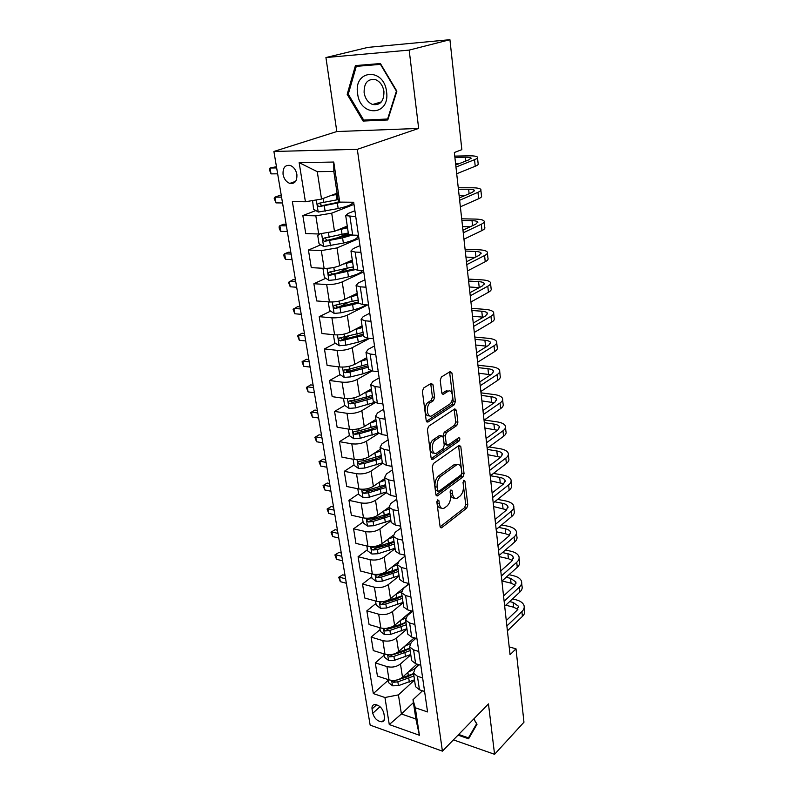 <?xml version="1.0" encoding="UTF-8"?>
<svg xmlns="http://www.w3.org/2000/svg" width="794" height="794" viewBox="0 0 794 794"><rect width="100%" height="100%" fill="white"/><g stroke="black" fill="none" stroke-linecap="round" stroke-linejoin="round"><path stroke-width="1.19" d="M437.692 499.853L436.889 502.225L440.075 526.511L441.514 527.831L466.723 508.14L467.805 504.875L464.956 481.144L463.815 480.281L463.051 482.573L463.418 485.68C463.686 490.235 462.525 493.739 459.915 496.2L457.116 498.235C454.714 499.069 453.176 497.63 452.511 493.918L452.123 490.781L450.942 489.928L450.158 492.26L450.555 495.396C450.843 500.002 449.642 503.565 446.972 506.096L444.064 508.2C441.593 509.053 440.015 507.614 439.33 503.872L438.913 500.706L437.692 499.853M283.081 174.491C284.063 179.077 286.306 182.044 289.8 183.394C294.872 184.039 297.234 181.032 296.877 174.372C295.914 169.807 293.701 166.829 290.227 165.44C285.066 164.765 282.684 167.782 283.081 174.491M433.048 384.852L431.231 383.303L423.599 388.028L422.398 391.472L426.209 420.562L427.956 422.051L454.257 404.742L455.389 401.427L451.985 373.071L450.258 371.523L441.395 377.011L440.233 380.376L441.762 392.712L443.489 394.231L447.995 391.353C452.868 388.137 454.357 401.427 449.473 404.275L432.005 415.699C426.983 418.984 425.405 405.446 430.497 402.528L433.445 400.652L434.616 397.258L433.048 384.852L430.834 384.564L430.596 383.701M442.318 394.072L443.518 394.211L442.288 394.042M418.666 128.43L409.168 50.101L449.93 39.7L367.94 47.382L325.927 57.545L336.815 131.546L273.9 151.465L357.32 149.332L418.666 128.43L336.815 131.546M453.414 739.869L494.573 754.3L488.459 703.901L442.417 751.154L357.32 149.332M494.573 754.3L523.961 722.212L516.001 648.817L509.202 646.902M449.93 39.7L461.85 149.649L454.347 152.508L510.066 654.722L516.001 648.817M433.435 463.517L432.273 466.922L435.886 494.543L437.425 495.913L462.962 476.916L464.053 473.631L460.818 446.665L459.289 445.245L433.435 463.517M431.112 458.029L427.4 429.683L428.581 426.269L454.833 408.85L456.461 410.329L457.89 422.229L456.768 425.534L446.407 432.601L445.265 435.956L446.258 443.856L447.846 445.295L458.783 437.683C460.083 438.04 460.192 439.142 459.081 440.988L432.899 459.369L431.112 458.029M384.524 717.448L383.82 713.072C382.182 707.841 379.135 704.993 374.669 704.526C372.594 704.893 371.721 706.372 372.039 708.963L372.763 713.31C374.421 718.55 377.487 721.389 381.964 721.815C383.978 721.438 384.832 719.989 384.524 717.448M273.9 151.465L370.153 725.121L442.417 751.154M413.416 702.621L401.397 713.975L415.867 718.977L412.989 699.732L415.302 707.791L427.569 711.94L353.677 202.242L339.743 202.103L337.986 199.205L333.827 171.474L317.272 171.653L321.52 199.076L337.083 193.21M415.302 707.791L419.411 735.264L389.278 724.565L384.941 697.509L398.429 694.879L414.528 680.051M388.107 680.349L373.339 693.589L384.941 697.509M373.339 693.589L292.371 201.616L305.422 201.755L299.149 162.641L333.758 162.045L339.743 202.103M409.168 50.101L325.927 57.545M398.429 694.879L401.397 713.975L389.278 724.565M315.843 210.559L302.851 215.571L315.823 215.829L331.713 213.169L353.995 204.386M302.851 215.571L305.759 233.575L318.692 234.002L334.482 231.342L347.266 226.062M320.836 244.8L308.429 250.021L321.312 250.586L337.013 247.927L358.938 238.498M308.429 250.021L311.278 267.628L324.111 268.352C329.758 268.451 334.959 267.568 339.723 265.692L352.308 260.045M325.758 278.307L313.878 283.716L326.671 284.57C332.289 284.718 337.47 283.835 342.204 281.91L363.771 271.866M313.878 283.716L316.677 300.946L329.411 301.948C335.008 302.157 340.16 301.263 344.854 299.288L357.231 293.304M330.622 311.109L319.218 316.677L331.912 317.818C337.49 318.066 342.611 317.183 347.276 315.158L367.612 304.965M319.218 316.677L321.947 333.53L334.602 334.82C340.15 335.118 345.241 334.234 349.866 332.16L362.054 325.838M335.396 343.207L324.448 348.933L337.043 350.343C342.581 350.69 347.643 349.797 352.228 347.683L369.637 338.363M324.448 348.933L327.118 365.429L339.673 366.977C345.182 367.374 350.214 366.491 354.769 364.317L366.768 357.677M340.11 374.639L329.56 380.505L342.065 382.162C347.554 382.609 352.566 381.725 357.092 379.512L372.108 370.957M329.56 380.505L332.17 396.653L344.636 398.449C350.104 398.935 355.077 398.052 359.573 395.789L371.384 388.852M344.735 405.426L334.562 411.411L346.988 413.317C352.427 413.853 357.379 412.969 361.836 410.667L375.145 402.637M334.562 411.411L337.122 427.222L349.499 429.256C354.918 429.842 359.851 428.949 364.267 426.606L375.909 419.381M349.38 435.519L339.465 441.672L351.802 443.816C357.201 444.442 362.094 443.558 366.491 441.166L378.649 433.425M339.465 441.672L341.976 457.165L354.263 459.428C359.642 460.093 364.515 459.21 368.873 456.778L380.336 449.275M354.035 464.937L344.268 471.318L356.506 473.69C361.866 474.385 366.719 473.502 371.046 471.041L382.5 463.359M344.268 471.318L346.72 486.494L358.918 488.975C364.257 489.719 369.081 488.836 373.379 486.325L384.673 478.564M358.59 493.769L348.963 500.359L361.121 502.939C366.441 503.724 371.235 502.84 375.512 500.289L386.728 492.409M348.963 500.359L351.375 515.227L363.493 517.916C368.783 518.74 373.557 517.857 377.795 515.266L388.921 507.267M363.066 522.015L353.578 528.804L365.647 531.603C370.927 532.456 375.671 531.573 379.879 528.953L390.936 520.834M353.578 528.804L355.93 543.374L367.959 546.272C373.22 547.165 377.934 546.282 382.122 543.632L393.06 535.414M367.443 549.706L358.094 556.693L370.083 559.681C375.314 560.614 380.008 559.73 384.167 557.041L395.065 548.684M358.094 556.693L360.407 570.975L372.346 574.062C377.567 575.025 382.232 574.151 386.36 571.422L397.586 562.638M371.741 576.861L362.521 584.027L374.421 587.203C379.621 588.205 384.266 587.322 388.365 584.573L399.114 575.997M362.521 584.027L364.783 598.031L376.644 601.306C381.825 602.338 386.45 601.455 390.519 598.666L408.97 583.64M375.949 603.49L366.858 610.824L378.678 614.189C383.839 615.251 388.435 614.377 392.484 611.559L403.074 602.765M366.858 610.824L369.081 624.56L380.862 628.004C385.993 629.106 390.569 628.233 394.588 625.384L411.639 610.963M380.078 629.602L371.116 637.106L382.857 640.639C387.968 641.77 392.524 640.897 396.524 638.019L406.965 629.027M371.116 637.106L373.289 650.574L384.991 654.196C390.092 655.348 394.618 654.474 398.588 651.566L414.289 637.81M384.127 655.219L375.284 662.881L386.946 666.583C392.028 667.774 396.534 666.9 400.474 663.963L410.786 654.782M375.284 662.881L377.428 676.091L389.04 679.872C394.102 681.093 398.588 680.22 402.508 677.262L417.009 664.112M422.507 690.78L412.989 699.732M419.222 664.796L415.103 668.538L413.505 673.153L417.455 676.27L422.636 677.917M415.917 638.287L411.252 642.386L409.615 646.882L413.585 649.899L418.805 651.467M412.612 611.231L407.322 615.707L405.645 620.094L409.635 622.992L414.895 624.481M409.009 583.868L403.312 588.503L401.595 592.751L405.605 595.54L410.905 596.949M405 556.217L399.223 560.743L397.466 564.862L401.486 567.521L406.826 568.851M400.91 528.01L395.055 532.407L393.248 536.387L397.288 538.918L402.667 540.168M396.732 499.228L390.797 503.485L388.941 507.316L393 509.718L398.419 510.879M392.474 469.84L386.45 473.958L384.544 477.641L388.623 479.904L394.092 480.966M388.127 439.836L382.003 443.806L380.048 447.33L384.147 449.454L389.656 450.406M383.681 409.188L377.468 413.019L375.463 416.364L379.582 418.329L385.13 419.192M379.145 377.894L372.833 381.557L370.778 384.733L374.917 386.539L380.505 387.283M374.51 345.906L368.098 349.41L365.984 352.397L370.143 354.035L375.78 354.67M369.766 313.223L363.255 316.548L361.091 319.347L365.26 320.806L370.947 321.322M364.932 279.816L358.312 282.952L356.079 285.552L360.268 286.833L366.004 287.21M359.98 245.654L353.251 248.601L350.958 250.983L355.166 252.075L360.942 252.323M354.908 210.728L348.08 213.467L345.718 215.621L355.772 216.623M356.129 431.331L355.414 431.777M352.993 400.573L350.908 401.794M350.581 368.823L346.442 371.126M348.774 336.219L342.164 339.673M347.603 302.802L338.899 307.06M347.315 268.501L336.944 273.225M345.995 234.22L335.812 238.508M339.366 201.487L335.941 202.807M415.292 685.212L415.5 686.611L419.44 689.778L424.601 691.465M411.451 659.248L411.649 660.608L415.609 663.675L420.81 665.283M407.521 632.768L407.719 634.088L411.699 637.046L416.939 638.584M403.521 605.762L403.709 607.033L407.709 609.881L412.989 611.34M399.442 578.201L399.62 579.431L403.64 582.161L408.96 583.54M395.273 550.073L395.452 551.264L399.481 553.865L404.841 555.155M391.015 521.36L391.184 522.512L395.243 524.983L400.642 526.184M386.678 492.062L386.837 493.153L390.906 495.486L396.355 496.597M382.242 462.128L382.4 463.17L386.489 465.363L391.968 466.376M377.716 431.559L377.865 432.551L381.974 434.596L387.502 435.509M373.091 400.335L373.23 401.268L377.358 403.154L382.926 403.957M368.356 368.426L368.485 369.299L372.634 371.026L378.252 371.721M363.533 335.812L363.652 336.626L367.811 338.184L373.468 338.75M358.59 302.474L358.699 303.219L362.878 304.598L368.585 305.045M353.538 268.382L353.638 269.057L357.836 270.248L363.583 270.565M348.368 233.505L348.457 234.111L352.675 235.103L358.471 235.292M321.52 199.076L305.422 201.755M415.867 718.977L419.411 735.264M299.149 162.641L317.272 171.653M333.758 162.045L333.827 171.474M458.029 735.125L468.609 738.787L477.025 724.247L473.829 718.907M355.424 65.594L347.186 94.327L363.096 121.055L387.79 119.963L396.871 91.191L380.415 63.54L355.424 65.594M366.6 119.963L363.096 121.055M348.328 94.01L347.186 94.327M436.908 501.411L437.176 503.436C437.752 506.771 439.112 508.289 441.275 507.981M454.416 498.017C452.282 498.364 450.932 496.855 450.377 493.501L450.148 491.694M440.134 526.829L464.609 507.713L465.691 504.448L463.041 482.494M435.975 494.98L460.828 476.529L461.919 473.254L458.555 445.762M437.583 490.484L438.804 491.357L461.066 474.862L461.84 472.559L461.443 469.264C460.758 465.393 459.17 463.914 456.669 464.837L440.809 476.301C438.07 478.792 436.849 482.395 437.147 487.119L437.583 490.484L435.43 490.067L437.911 491.307M457.284 464.599L454.525 464.46L453.969 464.798L456.123 465.175M435.43 490.067L434.983 486.702C434.685 481.988 435.906 478.385 438.655 475.894L453.969 464.798M446.764 445.116L444.084 443.509L443.092 435.608L444.233 432.264L454.605 425.207L455.726 421.912L454.128 409.317M431.241 458.614L456.927 440.64L457.711 438.417M435.41 440.114C430.527 443.102 431.827 456.044 436.68 453.066L443.102 448.62L444.243 445.255L443.251 437.335L441.613 435.886L435.41 440.114L433.226 439.767C428.631 442.536 429.385 454.813 434.02 452.908M440.65 435.817L441.504 435.956M433.226 439.767L439.33 435.608M429.246 415.629C424.462 417.644 423.53 404.89 428.294 402.23L431.241 400.345L432.412 396.96L430.834 384.564M448.471 391.124L445.811 391.065L447.905 391.412M441.96 393.516L445.712 391.124M426.388 421.306L452.084 404.444L453.215 401.139L449.573 371.949M387.978 679.525L388.455 682.552L392.603 685.817L398.449 685.649L414.498 679.813M408.523 671.803C413.396 670.027 416.711 667.615 418.468 664.558M392.127 680.438L393.616 682.304L397.854 681.828L413.932 676.002M413.585 673.709L407.64 676.716L395.65 680.468L393.616 682.304M413.575 673.59L401.327 678.155M345.608 578.816L339.564 577.208L340.328 581.655L346.353 583.282M340.328 581.655L338.701 577.278L342.73 574.826L345.043 575.442M342.73 574.826L338.701 577.278M524.199 607.46L524.487 610.249C525.132 612.343 524.437 614.397 522.412 616.412L507.416 630.853M512.517 598.904L515.981 599.778C520.338 600.939 523.008 602.825 523.99 605.445C524.636 607.529 523.941 609.574 521.906 611.579L506.88 625.96M506.274 620.551L517.033 610.318L518.442 606.209L513.132 602.447L509.669 601.564M517.867 609.355L513.649 607.221L505.768 605.197M383.919 653.859L384.445 657.224L388.623 660.469L394.529 660.28L410.746 654.514M404.593 646.306L410.051 643.755M414.597 639.448L415.272 638.098M388.266 654.732L389.646 656.876L393.923 656.38L410.17 650.623M409.833 648.38L403.818 651.358L391.7 655.07L389.646 656.876M409.803 648.162L396.474 652.986M341.827 556.296L335.753 554.768L336.527 559.284L342.591 560.832M336.527 559.284L334.889 554.907L338.959 552.435L341.281 553.021M338.959 552.435L334.889 554.907M379.78 627.687L380.366 631.399L384.574 634.634L390.529 634.416L406.925 628.709M400.583 620.312L405.575 618.139M411.56 612.124L411.868 611.033M384.534 628.52C383.701 629.463 384.048 630.267 385.596 630.942L389.914 630.446L406.339 624.749M406.012 622.575L399.928 625.493L387.68 629.185L385.596 630.942M405.962 622.238L400.672 624.461L386.202 628.461M337.986 533.409L331.882 531.96L332.656 536.555L338.76 538.014M332.656 536.555L331.019 532.159L335.118 529.677L337.45 530.233M335.118 529.677L331.019 532.159M375.552 600.998L376.197 605.078L380.445 608.293L386.45 608.045L403.024 602.408M396.484 593.813L401.397 591.778M402.052 595.808L385.427 601.425L380.673 601.961C379.492 602.815 379.75 603.658 381.467 604.512L385.824 603.996L402.429 598.368M402.111 596.264L395.958 599.133L383.581 602.785L381.467 604.512M334.085 510.135L327.942 508.775L328.736 513.44L334.87 514.82M328.736 513.44L327.088 509.043L331.217 506.542L333.569 507.058M331.217 506.542L327.088 509.043M521.678 583.133L521.976 586.061C522.621 588.096 521.916 590.101 519.862 592.066L504.686 606.209M509.053 574.677L513.42 575.71C517.807 576.811 520.487 578.628 521.469 581.168C522.115 583.193 521.4 585.188 519.345 587.153L504.13 601.227M503.545 595.957L514.433 585.952L515.872 581.952L510.532 578.32L506.165 577.268M515.197 585.128L511.058 583.173L502.036 580.99M519.107 558.361L519.425 561.447C520.06 563.412 519.336 565.368 517.261 567.293L501.897 581.109M505.431 550.014L510.81 551.215C515.227 552.257 517.926 554.004 518.909 556.465C519.544 558.43 518.819 560.365 516.735 562.281L501.332 576.037M500.766 570.926L511.793 561.15L513.261 557.249C512.616 555.621 510.82 554.46 507.892 553.765L502.513 552.555M512.458 560.475L508.428 558.708L499.178 556.604M516.487 533.141L516.825 536.377C517.46 538.282 516.725 540.178 514.611 542.054L499.059 555.542M501.649 524.923L508.15 526.273C512.596 527.256 515.316 528.933 516.299 531.305C516.934 533.201 516.189 535.087 514.075 536.952L498.493 550.371M497.937 545.428L509.103 535.89L510.602 532.109C509.946 530.531 508.15 529.419 505.202 528.754L498.682 527.395M509.649 535.364L505.738 533.796L496.429 531.811M371.255 573.784L371.949 578.231L376.237 581.436L382.301 581.158L399.054 575.59M392.286 566.787L397.417 564.733M398.052 568.861L381.249 574.399L376.505 574.945C375.254 575.809 375.502 576.672 377.249 577.546L381.656 577.02L398.439 571.472M398.141 569.437L391.908 572.256L379.403 575.868L377.249 577.546M330.106 486.464L323.932 485.194L324.746 489.938L330.909 491.228M324.746 489.938L323.079 485.531L327.257 483.03L329.609 483.506M327.257 483.03L323.079 485.531M513.817 507.465L514.175 510.85C514.8 512.686 514.055 514.522 511.922 516.348L496.171 529.489M497.669 499.386L505.441 500.885C509.927 501.798 512.656 503.406 513.639 505.689C514.264 507.515 513.51 509.341 511.376 511.157L495.585 524.219M495.059 519.445L506.364 510.165L507.892 506.493C507.237 504.984 505.431 503.912 502.463 503.307L494.672 501.788M506.761 509.808L493.63 506.582M476.688 723.671L468.45 737.854L458.664 734.47M470.207 736.028L468.45 737.854M473.75 718.997L476.599 723.761M463.577 729.438L468.093 724.793M386.579 91.767C383.959 67.113 353.39 69.654 357.608 93.603C360.089 117.413 390.261 116.113 386.579 91.767M383.939 91.479C382.907 85.554 380.118 81.613 375.572 79.668C367.771 78.517 363.95 82.874 364.118 92.739C365.19 98.704 368.029 102.634 372.634 104.5C380.257 105.582 384.018 101.245 383.939 91.479M363.702 120.093L348.268 94.188L356.278 66.359L380.485 64.374L396.404 91.141L387.621 119.011L363.702 120.093M360.982 65.138L356.278 66.359M388.137 118.842L387.621 119.011M366.858 546.004L367.622 550.857L371.939 554.033L378.053 553.726L395.005 548.237M387.988 539.225L393.358 537.151M393.983 541.369L376.991 546.838L372.247 547.384C370.927 548.267 371.165 549.15 372.952 550.044L377.408 549.508L394.38 544.039M394.082 542.074L387.79 544.833L375.135 548.406L372.952 550.044M326.076 462.396L319.863 461.215L320.687 466.048L326.88 467.239M320.687 466.048L319.009 461.632L323.218 459.111L325.59 459.557M323.218 459.111L319.009 461.632M362.372 517.668L363.205 522.918L367.553 526.085L373.736 525.737L390.866 520.338M383.581 511.108L389.189 509.023M389.824 513.331L372.644 518.71L367.9 519.276C366.52 520.159 366.739 521.062 368.575 521.986L373.071 521.44L390.231 516.05M389.953 514.165L383.571 516.864L370.788 520.398L368.575 521.986M321.967 437.921L315.714 436.829L316.548 441.742L322.791 442.844M316.548 441.742L314.881 437.325L319.119 434.784L321.51 435.201M319.119 434.784L314.881 437.325M357.796 488.747L358.699 494.424L363.086 497.56L369.319 497.183L386.648 491.873M379.066 482.415L384.941 480.32M385.586 484.717L368.208 490.017L363.473 490.583C362.024 491.476 362.233 492.409 364.099 493.352L368.644 492.796L386.003 487.496M385.735 485.69L379.274 488.33L366.342 491.814L364.099 493.352M317.789 413.019L311.506 412.026L312.35 417.029L318.622 418.031M312.35 417.029L310.672 412.602L314.95 410.051L317.352 410.419M353.132 459.22L354.094 465.334L358.521 468.45L364.813 468.043L382.341 462.813M374.431 453.136L380.594 451.032M379.84 449.603L380.346 449.325M381.259 455.518L363.682 460.719L358.957 461.304C357.429 462.207 357.628 463.15 359.533 464.133L364.118 463.557L381.686 458.346M381.428 456.629L374.887 459.2L361.816 462.644L359.533 464.133M313.531 387.68L307.218 386.797L308.082 391.879L314.394 392.782M308.082 391.879L306.385 387.442L310.702 384.882L313.124 385.209M348.358 429.068L349.4 435.648L353.856 438.735L360.218 438.288L378.212 433.048M369.667 423.262L376.167 421.128M374.748 420.105L375.929 419.51M376.842 425.713L359.057 430.814L354.342 431.41C352.744 432.323 352.923 433.286 354.878 434.298L359.503 433.713L377.279 428.601M377.031 426.964L370.411 429.475L357.191 432.859L354.878 434.298M309.203 361.895L302.851 361.121L303.735 366.292L310.077 367.086M303.735 366.292L302.028 361.856L306.385 359.275L308.816 359.563M511.108 481.303L511.475 484.856C512.1 486.623 511.336 488.389 509.172 490.176L493.223 502.939M493.481 473.393L502.691 475.03C507.207 475.874 509.956 477.402 510.929 479.596C511.554 481.353 510.79 483.109 508.626 484.876L492.627 497.57M492.121 492.975L503.565 483.953L505.123 480.42C504.478 478.961 502.662 477.948 499.664 477.373L490.434 475.725M503.793 483.774L490.781 480.876M508.339 454.654L508.726 458.376C509.351 460.063 508.567 461.771 506.383 463.498L490.226 475.884M489.035 446.943L499.883 448.689C504.438 449.473 507.197 450.913 508.17 453.017C508.795 454.694 508.011 456.391 505.818 458.098L489.62 470.415M489.134 466.009L500.726 457.255L487.873 454.714M500.726 457.255L502.314 453.85C501.669 452.451 499.843 451.498 496.826 450.972L487.288 449.414M505.52 427.5L505.927 431.39C506.542 433.008 505.748 434.646 503.535 436.313L487.169 448.312M484.29 420.016L497.024 421.862C501.61 422.577 504.389 423.936 505.361 425.931C505.977 427.529 505.173 429.157 502.959 430.814L486.543 442.724M486.077 438.516L497.828 430.05L499.446 426.775C498.811 425.445 496.965 424.552 493.928 424.065L484.32 422.666M497.53 430.259L484.916 428.055M502.652 399.829L503.068 403.898C503.684 405.436 502.87 407.004 500.627 408.612L484.042 420.195M481.015 392.851L494.116 394.539C498.731 395.174 501.53 396.434 502.493 398.34C503.108 399.858 502.294 401.407 500.041 403.005L483.417 414.498M482.97 410.488L494.87 402.32L496.528 399.193C495.893 397.933 494.037 397.089 490.97 396.663L481.293 395.402M494.235 402.757L481.908 400.901M448.421 391.134L446.238 390.856M499.724 371.612L500.16 375.88C500.776 377.329 499.942 378.827 497.669 380.376L480.866 391.521M477.948 365.22L491.149 366.679C495.803 367.245 498.612 368.416 499.575 370.212C500.18 371.642 499.347 373.12 497.074 374.659L480.221 385.715M479.804 381.914L491.853 374.053L493.55 371.076C492.915 369.885 491.049 369.101 487.963 368.724L478.216 367.632M490.791 374.748L478.832 373.23M343.494 398.28L344.606 405.337L349.102 408.394L355.523 407.908L374.579 402.399M364.744 392.752L371.642 390.588M369.587 389.914L371.423 389.08M372.336 395.273L354.342 400.275L349.638 400.881C347.961 401.804 348.119 402.796 350.114 403.838L354.799 403.233L372.773 398.221M372.545 396.682L352.467 402.459L350.114 403.838M304.807 335.663L298.415 334.999L299.308 340.259L305.69 340.944M299.308 340.259L297.601 335.812L301.998 333.222L304.439 333.47M496.736 342.859L497.193 347.315C497.808 348.675 496.955 350.094 494.652 351.583L477.621 362.272M474.822 337.053L488.121 338.294C492.816 338.78 495.635 339.852 496.597 341.529C497.203 342.879 496.349 344.288 494.037 345.757L476.966 356.347M476.569 352.774L488.786 345.241L490.513 342.413C489.878 341.301 488.012 340.576 484.906 340.259L475.07 339.326M487.188 346.224L475.705 345.023M338.522 366.848L339.713 374.381L344.249 377.408L350.72 376.882L363.017 373.815L371.423 370.828M359.672 361.607L367.027 359.414M364.307 359.037L366.411 357.876M367.731 364.198L349.519 369.091L344.785 369.706C343.087 370.639 343.236 371.652 345.231 372.733L349.985 372.108L368.178 367.205M367.969 365.766L348.894 371.175L347.603 371.413L345.747 369.935M345.231 372.733L347.643 371.403L345.231 372.733M300.321 308.955L293.899 308.4L294.812 313.759L301.224 314.335M294.812 313.759L293.085 309.313L297.522 306.702L299.983 306.911M493.689 313.531L494.176 318.186C494.771 319.456 493.908 320.806 491.575 322.215L474.306 332.438M471.636 308.34L485.045 309.362C489.769 309.759 492.608 310.732 493.56 312.3C494.166 313.551 493.292 314.871 490.95 316.28L473.641 326.394M473.274 323.049L485.66 315.853L487.417 313.183C486.791 312.151 484.906 311.496 481.779 311.228L471.874 310.464M483.367 317.183L472.519 316.28M334.036 334.76L333.49 335.068L334.711 342.76L339.286 345.757L345.827 345.192L358.263 342.184L368.694 338.274M354.402 329.798L362.302 327.565M358.868 327.485L362.114 326.245M363.027 332.448L339.812 337.857C338.115 338.8 338.244 339.832 340.199 340.944L363.483 335.525M363.285 334.185L342.71 339.683L340.795 338.135M295.765 281.761L289.304 281.334L290.227 286.783L296.678 287.239M290.227 286.783L288.49 282.336L292.976 279.706L295.447 279.865M490.583 283.627L491.089 288.49C491.685 289.661 490.801 290.922 488.429 292.271L470.931 301.988M468.391 279.081L481.898 279.855C486.662 280.173 489.521 281.046 490.464 282.475C491.059 283.637 490.176 284.877 487.794 286.207L470.247 295.825M469.909 292.718L482.464 285.88L484.261 283.379C483.635 282.426 481.75 281.85 478.584 281.632L468.609 281.046M479.298 287.607L469.264 286.981M326.671 284.57L329.411 301.948L328.359 302.593L329.599 310.454L334.214 313.422L340.825 312.806L353.409 309.868C359.305 308.439 363.454 306.762 365.875 304.827M348.923 297.323L357.489 295.021M353.241 295.229L357.31 293.81M358.223 300.013L334.731 305.323C333.023 306.276 333.143 307.318 335.068 308.469L358.69 303.159M358.511 301.918L337.678 307.278L335.733 305.65M291.12 254.08L284.619 253.772L285.562 259.32L292.053 259.658M285.562 259.32L284.192 257.087L283.815 254.864L284.619 253.772L288.341 252.224L290.822 252.343M487.417 253.127L487.943 258.199C488.538 259.271 487.635 260.452 485.233 261.722L467.487 270.923M465.076 249.237L478.693 249.773C483.496 249.991 486.365 250.755 487.308 252.065C487.903 253.117 486.99 254.279 484.588 255.539L466.793 264.63M466.475 261.772L479.199 255.311L481.045 252.978C480.42 252.115 478.524 251.599 475.338 251.45L465.284 251.053M474.911 257.494L465.949 257.097M324.706 268.382L323.108 269.404L324.379 277.434L329.034 280.371L335.703 279.716L348.447 276.838C356.476 274.913 361.141 272.799 362.451 270.506M353.459 267.846L351.563 267.409M343.167 264.144L352.556 261.762M347.395 262.258L352.397 260.66M353.31 266.863L329.54 272.064C327.833 273.027 327.932 274.099 329.818 275.28L354.749 269.742M353.618 268.948L332.537 274.148L330.562 272.441M286.386 225.883L279.845 225.704L280.808 231.362L287.339 231.57M280.808 231.362L279.438 229.158L279.061 226.905L279.845 225.704L283.627 224.245L286.118 224.315M484.191 222.002L484.737 227.292C485.323 228.265 484.4 229.347 481.968 230.548L463.964 239.212M461.701 218.807L475.427 219.084C480.261 219.213 483.149 219.859 484.092 221.04C484.668 221.992 483.745 223.054 481.303 224.236L463.259 232.791M462.971 230.191L475.884 224.116L477.76 221.963C477.144 221.189 475.229 220.752 472.023 220.663L461.89 220.454M470.147 226.806L462.574 226.618M319.903 234.012L317.739 235.481L319.039 243.689L323.734 246.587L343.375 243.073C353.667 240.622 358.382 238.23 357.508 235.897L357.419 235.252M349.291 234.994L345.658 233.734M337.083 230.27L347.524 227.769M341.251 228.543L347.375 226.776M348.298 232.979L324.23 238.061C322.523 239.034 322.602 240.125 324.458 241.346L342.591 237.882L352.129 235.084M349.826 234.776L327.277 240.294L325.282 238.488M346.353 226.439L347.345 226.598M281.562 197.17L274.992 197.13L275.975 202.887L282.535 202.956M275.975 202.887L274.208 198.421L274.992 197.13L278.813 195.751L281.334 195.771M480.886 190.232L481.462 195.761C482.047 196.624 481.095 197.617 478.633 198.738L460.371 206.827M458.257 187.771L472.093 187.781C476.966 187.811 479.874 188.337 480.797 189.379C481.382 190.223 480.43 191.185 477.958 192.297L459.647 200.267M459.389 197.944L472.49 192.277L474.415 190.322C473.8 189.627 471.874 189.28 468.639 189.25L458.426 189.24M464.897 195.562L459.121 195.532M312.578 200.564L313.58 209.189L318.315 212.048L338.184 208.554C347.931 206.371 352.794 204.257 352.754 202.232M330.532 195.681L337.242 194.282M334.74 194.093L337.132 193.567M338.214 199.592L318.791 203.294C317.094 204.276 317.153 205.398 318.98 206.648L342.125 202.123M339.653 201.954L321.898 205.676L319.883 203.77M276.659 167.921L270.049 168.01L271.042 173.876L277.642 173.817M271.042 173.876L269.275 169.41L270.049 168.01L276.451 166.69M477.522 157.817L478.127 163.574C478.693 164.328 477.73 165.221 475.229 166.254L456.709 173.757M454.744 156.11L468.688 155.832C473.601 155.763 476.519 156.17 477.442 157.063C478.018 157.788 477.045 158.661 474.534 159.683L455.964 167.068M455.736 165.023L469.026 159.773L470.991 158.016C470.385 157.43 468.45 157.152 465.185 157.202L454.893 157.391M458.922 163.763L455.607 163.812M331.713 213.169L334.482 231.342M337.013 247.927L339.723 265.692M342.204 281.91L344.854 299.288M347.276 315.158L349.866 332.16M352.228 347.683L354.769 364.317M357.092 379.512L359.573 395.789M361.836 410.667L364.267 426.606M366.491 441.166L368.873 456.778M371.046 471.041L373.379 486.325M375.512 500.289L377.795 515.266M379.879 528.953L382.122 543.632M384.167 557.041L386.36 571.422M388.365 584.573L390.519 598.666M392.484 611.559L394.588 625.384M396.524 638.019L398.588 651.566M400.474 663.963L402.508 677.262M417.455 676.27L419.44 689.778M386.946 666.583L389.04 679.872M382.857 640.639L384.991 654.196M413.585 649.899L415.609 663.675M378.678 614.189L380.862 628.004M409.635 622.992L411.699 637.046M374.421 587.203L376.644 601.306M405.605 595.54L407.709 609.881M370.083 559.681L372.346 574.062M401.486 567.521L403.64 582.161M365.647 531.603L367.959 546.272M397.288 538.918L399.481 553.865M361.121 502.939L363.493 517.916M393 509.718L395.243 524.983M356.506 473.69L358.918 488.975M388.623 479.904L390.906 495.486M351.802 443.816L354.263 459.428M384.147 449.454L386.489 465.363M346.988 413.317L349.499 429.256M379.582 418.329L381.974 434.596M342.065 382.162L344.636 398.449M374.917 386.539L377.358 403.154M337.043 350.343L339.673 366.977M370.143 354.035L372.634 371.026M331.912 317.818L334.602 334.82M365.26 320.806L367.811 338.184M360.268 286.833L362.878 304.598M321.312 250.586L324.111 268.352M355.166 252.075L357.836 270.248M315.823 215.829L318.692 234.002M349.946 216.504L352.675 235.103M379.998 706.69L372.763 713.31M376.664 704.754L372.039 708.963M437.176 503.436L439.33 503.872M450.496 490.474L452.123 490.781M450.377 493.501L452.511 493.918M463.359 480.846L464.956 481.144M465.691 504.448L467.805 504.875M464.609 507.713L466.723 508.14M440.313 527.335L441.792 527.663M437.256 500.379L438.913 500.706M458.674 446.307L460.818 446.665M461.919 473.254L464.053 473.631M460.828 476.529L462.962 476.916M436.194 495.496L437.643 495.774M438.655 475.894L440.809 476.301M434.983 486.702L437.147 487.119M454.287 410.022L456.461 410.329M455.726 421.912L457.89 422.229M454.605 425.207L456.768 425.534M444.233 432.264L446.407 432.601M443.092 435.608L445.265 435.956M444.084 443.509L446.258 443.856M456.927 440.64L459.081 440.988M431.489 459.121L432.899 459.369M432.412 396.96L434.616 397.258M431.241 400.345L433.445 400.652M428.294 402.23L430.497 402.528M449.791 372.813L451.985 373.071M453.215 401.139L455.389 401.427M452.084 404.444L454.257 404.742M426.676 421.803L428.026 422.011M391.66 680.398L392.494 685.728M408.761 678.294L409.327 682.115M407.868 672.399L408.394 675.883M397.854 681.828L398.449 685.649M522.412 616.412L521.906 611.579M513.649 607.221L513.132 602.447M387.621 654.693L388.524 660.39M404.94 652.886L405.526 656.777M404.027 646.802L404.573 650.415M393.923 656.38L394.529 660.28M383.512 628.471L384.465 634.555M401.049 626.982L401.645 630.952M400.107 620.719L400.672 624.461M389.914 630.446L390.529 634.416M379.324 601.743L380.336 608.214M397.079 600.572L397.685 604.611M396.107 594.111L396.692 598.001M385.824 603.996L386.45 608.045M519.862 592.066L519.345 587.153M511.058 583.173L510.532 578.32M517.261 567.293L516.735 562.281M508.428 558.708L507.892 553.765M514.611 542.054L514.075 536.952M505.738 533.796L505.202 528.754M375.046 574.469L376.128 581.357M393.03 573.635L393.655 577.764M392.038 566.985L392.643 571.015M381.656 577.02L382.301 581.158M381.17 573.834L381.249 574.399M511.922 516.348L511.376 511.157M503.009 508.428L502.463 503.307M370.679 546.649L371.83 553.954M388.901 546.163L389.536 550.371M387.879 539.305L388.504 543.493M377.408 549.508L378.053 553.726M376.862 545.984L376.991 546.838M366.233 518.254L367.443 526.005M384.693 518.135L385.338 522.432M383.641 511.088L384.286 515.415M373.071 521.44L373.736 525.737M372.465 517.579L372.644 518.71M361.687 489.273L362.967 497.481M380.395 489.531L381.06 493.918M379.314 482.345L379.979 486.752M368.644 492.796L369.319 497.183M367.989 488.578L368.208 490.017M357.042 459.686L358.412 468.381M376.009 460.341L376.684 464.818M374.907 453.007L375.582 457.513M364.118 463.557L364.813 468.043M363.414 458.972L363.682 460.719M352.308 429.485L353.747 438.665M371.532 430.547L372.217 435.112M370.411 423.063L371.106 427.658M359.503 433.713L360.218 438.288M358.739 428.74L359.057 430.814M509.172 490.176L508.626 484.876M500.23 482.603L499.664 477.373M506.383 463.498L505.818 458.098M497.391 456.292L496.826 450.972M503.535 436.313L502.959 430.814M494.513 429.494L493.928 424.065M500.627 408.612L500.041 403.005M491.565 402.181L490.97 396.663M497.669 380.376L497.074 374.659M488.568 374.361L487.963 368.724M347.464 398.628L348.993 408.324M366.967 400.126L367.662 404.791M365.816 392.484L366.52 397.169M354.799 403.233L355.523 407.908M353.965 397.863L354.342 400.275M494.652 351.583L494.037 345.757M485.521 345.995L484.906 340.259M342.522 367.116L344.13 377.339M362.292 369.051L363.017 373.815M361.121 361.25L361.846 366.034M349.985 372.108L350.72 376.882M349.092 366.322L349.519 369.091M491.575 322.215L490.95 316.28M482.405 317.084L481.779 311.228M337.48 334.909L339.167 345.688M357.528 337.321L358.263 342.184M356.327 329.341L357.062 334.234M345.072 340.318L345.827 345.192M344.11 334.085L344.596 337.222M342.71 339.683L340.298 340.944M488.429 292.271L487.794 286.207M479.229 287.607L478.584 281.632M332.319 301.998L334.095 313.352M352.655 304.896L353.409 309.868M351.434 296.738L352.189 301.74M340.05 307.824L340.825 312.806M339.018 301.154L339.564 304.668M337.678 307.278L335.227 308.479M485.233 261.722L484.588 255.539M475.934 256.968L475.338 251.45M327.039 268.352L328.914 280.302M347.683 271.756L348.447 276.838M346.432 263.419L347.196 268.531M334.919 274.625L335.703 279.716M333.817 267.479L334.423 271.399M332.537 274.148L330.036 275.29M481.968 230.548L481.303 224.236M472.559 225.675L472.023 220.663M321.639 233.942L323.615 246.517M342.591 237.882L343.375 243.073M347.524 234.706L347.306 233.277M341.311 229.357L342.095 234.587M329.669 240.681L330.473 245.882M328.488 233.039L329.163 237.376M327.277 240.294L324.736 241.356M478.633 198.738L477.958 192.297M469.125 193.736L468.639 189.25M316.31 199.939L318.196 211.978M337.39 203.244L338.184 208.554M336.08 194.53L336.884 199.88M324.309 205.974L325.133 211.293M323.148 198.46L323.783 202.599M321.898 205.676L319.317 206.668M475.229 166.254L474.534 159.683M465.612 161.122L465.185 157.202M295.636 181.35L289.8 183.394M413.505 673.153L415.5 686.611M409.615 646.882L411.649 660.608M405.645 620.094L407.719 634.088M401.595 592.751L403.709 607.033M397.466 564.862L399.62 579.431M393.248 536.387L395.452 551.264M388.941 507.316L391.184 522.512M384.544 477.641L386.837 493.153M380.048 447.33L382.4 463.17M375.463 416.364L377.865 432.551M370.778 384.733L373.23 401.268M365.984 352.397L368.485 369.299M361.091 319.347L363.652 336.626M356.079 285.552L358.699 303.219M350.958 250.983L353.638 269.057M345.718 215.621L348.457 234.111M384.504 719.443L381.964 721.815M440.501 527.613L441.514 527.831M436.343 495.704L437.425 495.913M454.525 464.46L456.669 464.837M439.439 435.539L441.613 435.886M431.599 459.26L432.75 459.458M445.811 391.065L447.995 391.353M426.735 421.872L427.956 422.051M518.591 607.549L518.442 606.209M412.106 611.658L412.026 611.072M516.011 583.253L515.872 581.952M513.39 558.51L513.261 557.249M510.731 533.33L510.602 532.109M508.011 507.674L507.892 506.493M381.438 101.86L372.634 104.5M505.242 481.551L505.123 480.42M502.433 454.932L502.314 453.85M499.555 427.817L499.446 426.775M496.627 400.176L496.528 399.193M493.65 372.009L493.55 371.076M490.613 343.286L490.513 342.413M487.506 314.007L487.417 313.183M342.601 339.693L340.199 340.944M484.35 284.143L484.261 283.379M337.49 307.288L335.068 308.469M481.124 253.683L481.045 252.978M332.269 274.168L329.818 275.28M477.829 222.608L477.76 221.963M326.93 240.314L324.458 241.346M474.475 190.888L474.415 190.322M321.481 205.696L318.98 206.648M471.041 158.522L470.991 158.016"/></g></svg>
